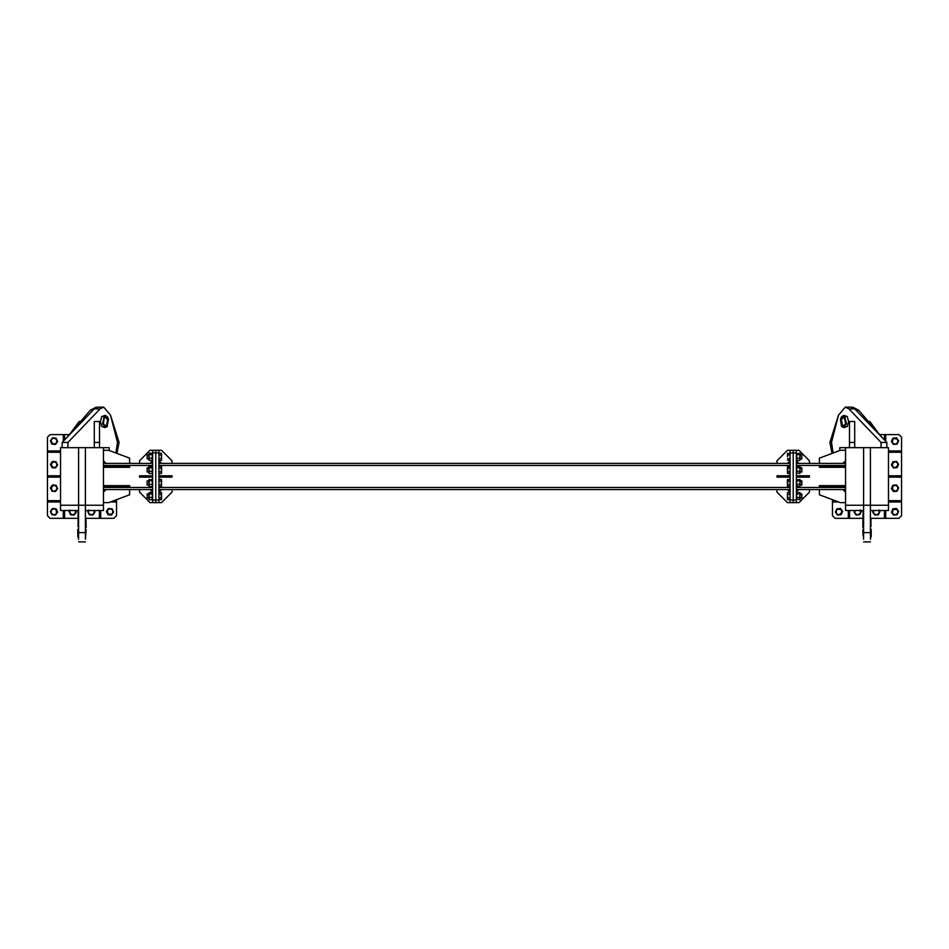 <?xml version="1.0" encoding="UTF-8"?>
<svg xmlns="http://www.w3.org/2000/svg" width="949" height="949" viewBox="0 0 949 949"><rect width="100%" height="100%" fill="white"/><g stroke="black" fill="none" stroke-linecap="round" stroke-linejoin="round"><path stroke-width="1.42" d="M64.591 439.897L64.591 434.595L69.372 434.595L50.072 434.595L47.45 437.216L47.45 515.71L50.072 518.332L78.067 518.332L64.591 518.332L64.591 510.479M99.396 510.479L99.396 518.332L85.398 518.332L113.916 518.332L116.537 515.71L116.537 499.684L116.537 500.669L113.916 500.669M100.701 510.479L100.701 518.332L113.916 518.332L116.537 515.71L116.537 501.974L110.428 501.974M63.286 441.261L63.286 434.595L50.072 434.595L47.45 437.216L47.45 450.953L57.913 450.953L57.913 452.258L60.534 452.258M57.913 452.258L47.45 452.258L47.45 475.805L57.913 475.805L57.913 477.122L47.45 477.122L47.45 500.669L57.913 500.669L57.913 501.974L47.45 501.974L47.45 515.71L50.072 518.332L63.286 518.332L63.286 510.479M85.398 447.679L85.398 505.248L103.453 505.248L103.453 447.679L60.534 447.679L60.534 505.248L78.589 505.248L78.589 538.083M78.589 447.679L78.589 505.248L85.398 505.248L85.398 538.083M104.675 427.524L101.685 426.445L100.428 421.51L101.685 416.575L104.675 415.496M101.614 426.338L105.505 427.524L102.599 423.895L104.248 415.982L105.505 415.496L107.534 416.884M103.453 447.679L109.23 447.679L109.23 450.502M115.873 452.993L117.498 442.448L110.535 415.223L103.726 407.121L100.084 408.9L67.937 442.448L67.937 447.679M103.726 407.121L97.937 407.121L94.295 408.9L62.148 442.448L62.148 447.679M67.937 442.448L62.148 442.448M105.505 415.496L101.614 416.682M116.929 453.385L119.1 442.448L110.535 415.223M96.347 407.121L90.297 410.217L66.715 437.679M94.295 442.448L99.526 442.448L99.526 421.51L94.295 421.51L94.295 447.679M99.526 442.448L99.526 447.679M78.589 539.269L78.067 536.648M78.067 526.185L78.067 510.479M78.589 510.479L60.534 510.479L60.534 505.248M85.398 510.479L103.453 510.479L103.453 505.248M80.606 421.51L79.135 421.51L70.451 433.325M103.453 489.542L152.647 489.542M103.453 463.385L152.647 463.385M129.61 463.385L129.61 458.142L108.684 450.301L103.453 450.301M103.453 460.763L106.063 463.385M129.61 489.542L129.61 494.785L108.684 502.626L103.453 502.626M103.453 492.163L106.063 489.542M108.684 465.995L108.684 467.299L129.61 467.299L129.61 465.995L103.453 465.995M108.684 467.299L103.453 467.299M108.684 485.627L108.684 486.932L129.61 486.932L129.61 485.627L103.453 485.627M108.684 486.932L103.453 486.932M172.006 463.385L172.006 460.763L161.544 450.301L155.778 450.301L155.778 502.626L152.647 502.626L152.647 450.301L155.778 450.301L155.778 502.626L158.922 502.626L158.922 500.016L152.647 500.016M840.316 486.932L840.316 485.627L819.39 485.627L819.39 486.932L845.547 486.932M840.316 485.627L845.547 485.627M840.316 467.299L840.316 465.995L819.39 465.995L819.39 467.299L845.547 467.299M840.316 465.995L845.547 465.995M845.547 450.301L840.316 450.301L819.39 458.142L819.39 463.385L809.438 463.385L809.438 460.763L798.975 450.301L796.353 450.301L796.353 502.626L790.078 502.626L790.078 450.301L793.222 450.301L793.222 502.626L798.975 502.626L809.438 492.163L809.438 489.542M796.353 450.301L793.222 450.301L793.222 502.626M819.39 489.542L819.39 494.785L840.316 502.626L845.547 502.626M845.547 492.163L842.937 489.542M796.353 489.542L845.547 489.542M796.353 460.763L798.975 463.385L796.353 463.385L845.547 463.385M845.547 460.763L842.937 463.385M849.474 442.448L854.705 442.448L854.705 421.51L849.474 421.51L849.474 447.679M854.705 442.448L854.705 447.679M844.325 415.496L847.315 416.575L848.572 421.51L847.315 426.445L844.325 427.524M841.466 416.884L843.495 415.496L844.752 415.982L846.401 423.895L843.495 427.524L847.386 426.338M833.127 452.993L831.502 442.448L838.465 415.223L845.274 407.121L851.063 407.121L854.705 408.9L886.852 442.448L886.852 447.679M845.274 407.121L848.916 408.9L881.063 442.448L881.063 447.679M845.547 447.679L863.602 447.679L863.602 505.248L845.547 505.248L845.547 447.679L839.77 447.679L839.77 450.502M886.852 442.448L881.063 442.448M847.386 416.682L843.495 415.496M870.411 532.638L863.602 532.638L863.602 505.248L870.411 505.248L870.411 447.679L888.466 447.679L888.466 505.248L870.411 505.248L870.411 538.083M863.602 532.638L863.602 538.083M870.411 447.679L863.602 447.679M888.466 505.248L888.466 510.479L870.411 510.479M845.547 505.248L845.547 510.479L863.602 510.479M852.653 407.121L858.703 410.217L882.285 437.679M832.071 453.385L829.901 442.448L838.465 415.223M868.394 421.51L869.865 421.51L878.549 433.325M884.409 510.479L884.409 518.332L870.411 518.332L898.928 518.332L901.55 515.71L901.55 501.974L901.55 515.71L898.928 518.332L885.714 518.332L885.714 510.479M835.084 500.669L832.463 500.669L832.463 515.71L835.084 518.332L848.299 518.332L835.084 518.332L832.463 515.71L832.463 501.974L838.572 501.974M891.087 450.953L891.087 452.258L901.55 452.258L901.55 475.805L901.55 437.216L898.928 434.595L885.714 434.595L898.928 434.595L901.55 437.216L901.55 450.953L888.466 450.953M848.299 510.479L848.299 518.332L863.08 518.332L849.604 518.332L849.604 510.479M885.714 441.261L885.714 434.595L879.628 434.595L884.409 434.595L884.409 439.897M891.087 500.669L891.087 501.974L901.55 501.974L901.55 477.122L901.55 500.669L888.466 500.669M158.922 489.542L790.078 489.542M158.922 463.385L790.078 463.385M158.922 450.301L158.922 500.016M829.901 442.448L837.042 420.763M119.1 442.448L111.958 420.763M86.181 529.803L85.398 539.269M85.92 518.332L86.181 527.359M870.933 536.648L870.411 539.269M870.933 518.332L870.933 526.256M863.602 539.269L863.602 538.391M862.819 527.359L863.08 510.479M77.806 526.185L78.589 526.185M85.398 535.734L85.92 529.696M77.806 529.34L77.806 536.648L78.589 536.648M108.008 419.648L106.715 425.84L104.2 425.211L103.453 423.384L104.2 417.809L104.746 417.192L108.008 419.648M104.129 425.105L106.442 425.591L107.652 419.743L105.505 417.062L104.129 417.916M108.506 419.233L107.605 416.991L104.532 416.231L102.955 423.8L106.929 426.801L108.506 419.233M107.534 426.137L105.505 427.524M57.913 475.805L60.534 475.805M57.913 477.122L60.534 477.122M57.913 500.669L60.534 500.669M57.913 501.974L60.534 501.974M57.913 450.953L60.534 450.953M139.562 463.385L139.562 460.763L150.025 450.301L152.647 450.301M152.647 460.763L150.025 463.385M150.025 475.805L150.025 477.122L152.647 477.122L152.647 475.805L139.562 475.805L139.562 477.122L150.025 477.122M139.562 489.542L139.562 492.163L150.025 502.626L152.647 502.626M152.647 492.163L150.025 489.542M52.005 444.12L53.725 444.262L50.38 440.834L51.151 442.471L51.412 439.34L50.38 440.834L52.444 437.857L51.412 439.34L54.259 438.011L52.527 437.857M54.259 438.011L56.062 438.165L54.259 438.011L56.833 439.802L56.062 438.165L57.604 441.439L56.833 439.802L56.572 442.934L57.604 441.439L55.54 444.417L56.572 442.934L53.725 444.262L55.457 444.417M51.151 442.471L51.922 444.108M51.412 462.898L50.38 464.381L54.259 461.558L52.444 461.404L51.412 462.898L51.922 467.667L55.54 467.964L57.604 464.986L56.062 461.712L54.259 461.558L56.062 461.712L57.604 464.986L55.54 467.964L53.725 467.821L50.38 464.381L51.151 466.018M54.259 461.558L56.833 463.349L56.572 466.481L53.725 467.821M51.412 486.446L50.38 487.928L54.259 485.105L52.444 484.951L51.412 486.446L51.922 491.214L55.54 491.523L57.604 488.545L56.062 485.259L54.259 485.105L56.062 485.259L56.833 486.896L56.572 490.028L53.725 491.368L51.151 489.577L50.38 487.928L51.151 489.577M57.592 488.51L55.457 491.511M56.833 486.896L54.259 485.105M57.592 512.057L55.54 515.07L53.725 514.916L51.151 513.124L50.38 511.487L51.151 513.124L51.412 509.993L50.38 511.487L52.444 508.51L51.412 509.993L54.259 508.664L52.527 508.51M54.259 508.664L56.062 508.806L54.259 508.664L56.833 510.455L56.062 508.806L56.572 513.587L57.604 512.092L56.833 510.455M55.54 515.07L56.572 513.587L53.725 514.916L55.54 515.07M53.725 514.916L51.922 514.761L53.725 514.916M51.151 513.124L51.922 514.761M74.247 514.999L75.232 513.587L72.397 514.916L69.811 513.124L69.04 511.487L70.582 514.761L72.397 514.916L70.582 514.761L69.811 513.124L70.084 509.993L69.04 511.487L69.74 510.479M75.517 510.479L76.276 512.092L75.505 510.455L75.232 513.587L76.228 512.163M72.397 514.916L74.117 515.058M88.743 509.993L87.711 511.487L89.253 514.761L92.872 515.07L94.936 512.092L94.165 510.455L93.904 513.587L91.057 514.916L88.482 513.124L88.743 509.993M92.872 515.07L89.253 514.761M107.415 509.993L106.371 511.487L107.415 509.993L110.25 508.664L108.447 508.51L107.415 509.993L107.925 514.761L111.531 515.07L113.607 512.092L112.065 508.806L110.25 508.664L112.065 508.806L112.836 510.455L112.563 513.587L107.925 514.761M113.583 512.057L111.531 515.07L109.728 514.916L106.371 511.487L107.154 513.124M112.836 510.455L110.25 508.664M148.768 454.749L147.142 454.749L147.142 458.936L148.768 458.936M158.922 453.207L161.259 453.207L161.544 459.98M158.922 455.022L161.259 455.022M161.544 459.553L161.544 453.693M158.922 460.467L161.259 460.467M158.922 458.652L161.259 458.652M845.547 423.384L844.8 425.211L842.285 425.84L840.992 419.648L844.254 417.192L845.547 423.384M844.871 417.916L843.495 417.062L841.348 419.743L842.558 425.591L844.871 425.105M846.045 423.8L844.468 416.231L841.395 416.991L840.494 419.233L841.395 426.03L842.071 426.801L846.045 423.8M843.495 427.524L841.466 426.137M863.08 529.696L863.08 535.734L862.819 529.803M870.411 536.648L871.194 536.648L871.194 529.34M871.194 526.185L870.411 526.185M148.768 455.698L149.135 460.431L149.135 454.63L152.267 454.63L152.267 453.242L149.135 453.242L149.135 454.63M149.135 459.043L149.135 460.431L152.267 460.431L152.267 454.63M152.267 458.225L149.135 458.225M152.267 459.043L152.267 460.431L152.647 459.826M158.922 497.905L161.259 497.905L161.544 499.233M158.922 492.46L161.259 492.46L161.259 497.905M148.768 493.99L147.142 493.99L147.142 498.178L148.768 498.178M158.922 494.275L161.259 494.275M161.544 498.806L161.544 492.946M158.922 499.72L161.259 499.72M148.768 480.906L147.142 480.906L147.142 485.093L148.768 485.093M158.922 479.375L161.259 479.375L161.544 486.149M158.922 481.19L161.259 481.19M161.544 485.722L161.544 479.862M158.922 486.635L161.259 486.635M158.922 484.82L161.259 484.82M148.768 467.833L147.142 467.833L147.142 472.009L148.768 472.009M158.922 466.291L161.259 466.291L161.544 473.065M158.922 468.106L161.259 468.106M161.544 472.638L161.544 466.778M158.922 473.551L161.259 473.551M158.922 471.736L161.259 471.736M152.267 492.495L149.135 492.495L149.135 493.883L152.267 493.883L152.267 492.495L152.647 493.1M148.768 494.951L149.135 499.684L149.135 493.883M149.135 498.296L149.135 499.684L152.267 499.684L152.267 493.883M152.267 497.478L149.135 497.478M152.267 498.296L152.267 499.684L152.647 499.067M148.768 481.867L149.135 486.6L149.135 480.799L152.267 480.799L152.267 479.411L152.647 480.016M149.135 485.212L149.135 486.6L152.267 486.6L152.267 480.799M152.267 479.411L148.768 480.016M149.135 479.411L149.135 480.799M152.267 484.393L149.135 484.393M152.267 485.212L152.267 486.6L152.647 485.983M148.768 468.782L149.135 473.515L149.135 467.715L152.267 467.715L152.267 466.327L152.647 466.944M149.135 472.127L149.135 473.515L152.267 473.515L152.267 467.715M152.267 466.327L148.768 466.944M149.135 466.327L149.135 467.715M152.267 471.309L149.135 471.309M152.267 472.127L152.267 473.515L152.647 472.899M158.922 460.763L161.544 463.385M161.544 477.122L161.544 475.805L158.922 475.805L158.922 477.122L172.006 477.122L172.006 475.805L161.544 475.805M172.006 489.542L172.006 492.163L161.544 502.626L158.922 502.626M158.922 492.163L161.544 489.542M798.975 477.122L798.975 475.805L796.353 475.805L796.353 477.122L809.438 477.122L809.438 475.805L798.975 475.805M787.456 475.805L787.456 477.122L790.078 477.122L790.078 475.805L776.994 475.805L776.994 477.122L787.456 477.122M776.994 463.385L776.994 460.763L787.456 450.301L790.078 450.301M790.078 460.763L787.456 463.385M776.994 489.542L776.994 492.163L787.456 502.626L790.078 502.626M790.078 492.163L787.456 489.542M796.353 492.163L798.975 489.542M891.087 452.258L888.466 452.258M891.087 501.974L888.466 501.974M891.087 475.805L901.55 475.805L901.55 477.122L891.087 477.122L891.087 475.805L888.466 475.805M891.087 477.122L888.466 477.122M800.232 458.936L801.858 458.936L801.858 454.749L800.232 454.749M790.078 453.207L787.456 453.693M790.078 455.022L787.741 455.022L787.741 453.207M787.456 456.837L787.456 454.12L787.456 456.837M790.078 458.652L787.741 458.652M790.078 460.467L787.456 459.98M796.733 459.043L796.733 454.63L799.865 454.63L799.865 453.242L800.232 453.859M796.602 460.241L799.865 460.431L799.865 454.63M800.232 455.698L799.865 459.043M799.865 453.242L796.353 453.859M796.733 453.242L796.733 454.63M799.865 458.225L796.733 458.225M790.078 499.72L787.741 499.72L787.456 492.946M800.232 498.178L801.858 498.178L801.858 493.99L800.232 493.99M790.078 492.46L787.741 492.46M790.078 494.275L787.741 494.275M790.078 497.905L787.741 497.905M787.456 493.373L787.456 499.233M800.232 485.093L801.858 485.093L801.858 480.906L800.232 480.906M790.078 479.375L787.456 479.862M790.078 481.19L787.741 481.19L787.741 479.375M790.078 484.82L787.741 484.82L787.741 481.19M790.078 486.635L787.741 486.635L787.741 484.82M787.456 480.289L787.456 486.149M800.232 472.009L801.858 472.009L801.858 467.833L800.232 467.833M790.078 466.291L787.456 466.778M790.078 468.106L787.741 468.106L787.741 466.291M790.078 471.736L787.741 471.736L787.741 468.106M790.078 473.551L787.741 473.551L787.741 471.736M787.456 467.205L787.456 473.065M796.733 498.296L796.733 493.883L799.865 493.883L800.232 493.1M796.353 499.067L799.865 499.684L799.865 493.883M800.232 494.951L799.865 498.296M799.865 492.495L796.353 493.1M796.733 492.495L796.733 493.883M799.865 497.478L796.733 497.478M796.733 485.212L796.733 480.799L799.865 480.799L800.232 480.016M796.353 485.983L799.865 486.6L799.865 480.799M800.232 481.867L799.865 485.212M799.865 479.411L796.353 480.016M796.733 479.411L796.733 480.799M799.865 484.393L796.733 484.393M796.733 472.127L796.733 467.715L799.865 467.715L799.865 466.327L800.232 466.944M796.353 472.899L799.865 473.515L799.865 467.715M800.232 468.782L799.865 472.127M799.865 466.327L796.353 466.944M796.733 466.327L796.733 467.715M799.865 471.309L796.733 471.309M894.741 438.011L892.938 438.165L897.588 439.34L896.556 437.857L894.741 438.011L892.167 439.802L891.396 441.439L893.46 444.417L897.078 444.108L898.62 440.834L897.588 439.34L897.849 442.471L895.275 444.262L892.428 442.934L891.396 441.439L892.938 438.165L892.428 442.934L893.543 444.417M896.473 437.857L898.62 440.834L897.849 442.471M897.078 444.108L895.275 444.262M838.75 508.664L836.935 508.806L841.585 509.993L840.553 508.51L838.75 508.664L836.164 510.455L835.393 512.092L837.469 515.07L841.075 514.761L842.629 511.487L841.585 509.993L842.629 511.487L839.272 514.916L836.437 513.587L835.417 512.057M841.075 514.761L837.326 514.856M836.164 510.455L836.935 508.806L836.164 510.455L836.437 513.587M841.846 513.124L841.585 509.993M861.241 511.416L860.257 509.993L860.518 513.124L861.253 511.558M859.747 514.761L860.518 513.124L857.943 514.916L856.128 515.07L857.943 514.916L855.096 513.587L856.128 515.07M854.112 512.163L855.096 513.587L854.835 510.455L854.076 512.057M879.26 510.479L879.96 511.487L878.916 509.993L879.189 513.124L879.96 511.487L878.418 514.761L879.189 513.124L876.603 514.916L878.418 514.761L876.603 514.916L873.768 513.587L874.8 515.07L876.603 514.916M874.883 515.058L872.724 512.092L873.768 513.587L873.495 510.455L872.724 512.092L873.483 510.479M894.741 508.664L892.938 508.806L897.588 509.993L896.556 508.51L894.741 508.664L891.396 512.092L893.46 515.07L897.078 514.761L898.62 511.487L897.588 509.993L897.849 513.124L895.275 514.916L892.428 513.587L891.408 512.057M896.473 508.51L898.62 511.487L897.849 513.124M897.078 514.761L893.46 515.07L892.428 513.587L892.938 508.806L892.167 510.455M894.741 485.105L892.938 485.259L894.741 485.105L897.588 486.446L896.556 484.951L894.741 485.105L892.167 486.896L891.396 488.545L893.46 491.523L897.078 491.214L898.62 487.928L897.588 486.446L898.62 487.928L897.078 491.214L895.275 491.368L891.396 488.545L892.938 485.259L892.428 490.028L893.543 491.511M897.588 486.446L897.849 489.577L895.275 491.368M894.741 461.558L892.938 461.712L894.741 461.558L897.588 462.898L896.556 461.404L894.741 461.558L891.396 464.986L893.46 467.964L897.078 467.667L898.62 464.381L897.588 462.898L898.62 464.381L895.275 467.821L892.428 466.481L891.408 464.951M893.543 467.964L892.428 466.481L892.938 461.712L891.396 464.986M897.849 466.018L897.588 462.898M85.398 532.638L78.589 532.638M100.084 408.9L94.295 408.9M93.026 410.217L90.297 410.217M103.453 487.454L152.647 487.454M103.453 465.473L152.647 465.473M158.922 452.91L152.647 452.91M796.353 500.016L790.078 500.016M796.353 452.91L790.078 452.91M796.353 487.454L845.547 487.454M796.353 465.473L845.547 465.473M854.705 408.9L848.916 408.9M858.703 410.217L855.974 410.217M158.922 487.454L790.078 487.454M158.922 465.473L790.078 465.473M78.589 541.879L85.398 541.879M863.602 541.879L870.411 541.879L863.602 541.879"/></g></svg>
